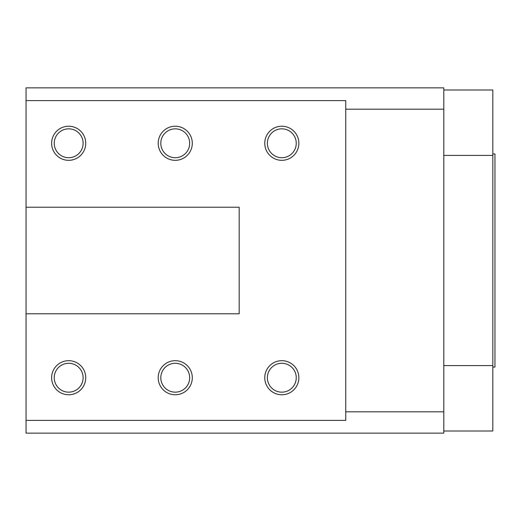 <?xml version="1.0" encoding="UTF-8"?>
<svg xmlns="http://www.w3.org/2000/svg" width="521" height="521" viewBox="0 0 521 521"><rect width="100%" height="100%" fill="white"/><g stroke="black" fill="none" stroke-linecap="round" stroke-linejoin="round"><path stroke-width="0.78" d="M492.82 367.071L494.95 367.071L494.95 153.929L492.82 153.929M443.794 89.99L492.82 89.99L492.82 431.01L443.794 431.01M492.82 365.586L443.794 365.586M492.82 155.414L443.794 155.414M443.794 109.176L443.794 87.86L26.05 87.86L26.05 100.605L345.755 100.605L345.755 109.176L443.794 109.176L443.794 411.824L345.755 411.824L345.755 420.395L26.05 420.395L26.05 100.605M26.05 420.395L26.05 433.14L443.794 433.14L443.794 411.824M298.865 377.829A17.05 17.05 0 0 0 281.913 360.675A17.05 17.05 0 0 0 264.766 377.621A17.05 17.05 0 0 0 281.711 394.775A17.05 17.05 0 0 0 298.865 377.829M267.377 377.64A14.438 14.438 0 0 1 289.109 365.267A14.438 14.438 0 0 1 288.96 390.268A14.438 14.438 0 0 1 267.377 377.64M85.731 143.379A17.05 17.05 0 0 0 68.779 126.225A17.05 17.05 0 0 0 51.625 143.171A17.05 17.05 0 0 0 68.577 160.325A17.05 17.05 0 0 0 85.731 143.379M54.243 143.19A14.438 14.438 0 0 1 75.968 130.817A14.438 14.438 0 0 1 75.819 155.818A14.438 14.438 0 0 1 54.243 143.19M192.295 377.829A17.05 17.05 0 0 0 175.349 360.675A17.05 17.05 0 0 0 158.195 377.621A17.05 17.05 0 0 0 175.141 394.775A17.05 17.05 0 0 0 192.295 377.829M160.807 377.64A14.438 14.438 0 0 1 182.539 365.267A14.438 14.438 0 0 1 182.389 390.268A14.438 14.438 0 0 1 160.807 377.64M192.295 143.379A17.05 17.05 0 0 0 175.349 126.225A17.05 17.05 0 0 0 158.195 143.171A17.05 17.05 0 0 0 175.141 160.325A17.05 17.05 0 0 0 192.295 143.379M160.807 143.19A14.438 14.438 0 0 1 182.539 130.817A14.438 14.438 0 0 1 182.389 155.818A14.438 14.438 0 0 1 160.807 143.19M298.865 143.379A17.05 17.05 0 0 0 281.913 126.225A17.05 17.05 0 0 0 264.766 143.171A17.05 17.05 0 0 0 281.711 160.325A17.05 17.05 0 0 0 298.865 143.379M267.377 143.19A14.438 14.438 0 0 1 289.109 130.817A14.438 14.438 0 0 1 288.96 155.818A14.438 14.438 0 0 1 267.377 143.19M85.731 377.829A17.05 17.05 0 0 0 68.779 360.675A17.05 17.05 0 0 0 51.625 377.621A17.05 17.05 0 0 0 68.577 394.775A17.05 17.05 0 0 0 85.731 377.829M54.243 377.64A14.438 14.438 0 0 1 75.968 365.267A14.438 14.438 0 0 1 75.819 390.268A14.438 14.438 0 0 1 54.243 377.64M345.755 109.176L345.755 411.824M26.05 207.215L239.185 207.215L239.185 313.785L26.05 313.785"/></g></svg>
